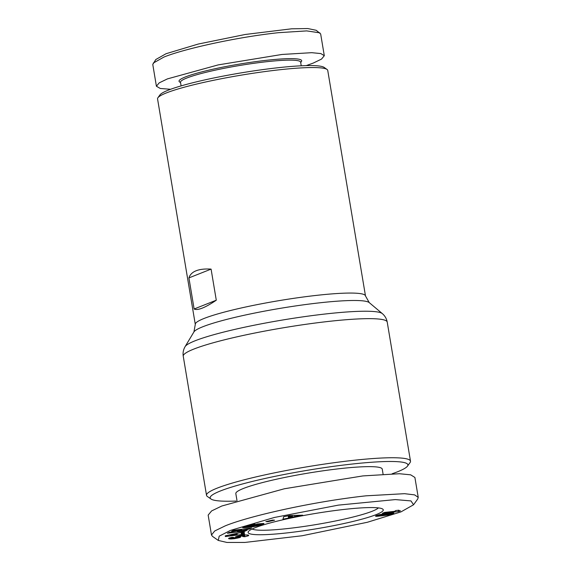 <?xml version="1.0" encoding="UTF-8"?>
<svg xmlns="http://www.w3.org/2000/svg" width="571" height="571" viewBox="0 0 571 571"><rect width="100%" height="100%" fill="white"/><g stroke="black" fill="none" stroke-linecap="round" stroke-linejoin="round"><path stroke-width="0.86" d="M306.263 65.608L313.279 63.06L321.523 59.084L324.299 55.708L320.659 33.946L316.234 30.299L307.783 28.55L291.517 28.814L245.216 34.481L198.208 44.06L166.075 53.71L155.79 59.534L152.778 64.473L156.411 86.242L160.294 88.476L170.608 89.283M319.86 32.847L306.691 30.898L278.334 32.697C234.995 37.372 182.413 49.356 163.791 57.129L153.199 63.124M400.956 511.894L367.36 522.272L302.095 535.755L244.859 542.443L226.93 542.45L218.272 540.43L219.185 536.169L230.427 530.409L274.344 517.476L338.396 505.121L395.353 499.589L410.977 500.917L413.554 504.771L400.956 511.894M218.272 540.43L212.476 536.355L211.491 534.998L214.732 530.959L225.11 525.92C248.199 516.312 312.758 501.574 366.182 495.814L404.546 493.679L414.617 494.886L418.229 497.355L417.708 499.025L413.554 504.771M202.362 308.076C198.587 309.568 195.846 309.875 194.126 308.997L188.922 277.906C189.95 274.651 192.348 272.274 196.117 270.768C199.9 269.276 204.896 268.72 211.084 269.112L216.288 300.203C210.785 303.943 206.145 306.57 202.362 308.076M166.361 92.937A86.278 9.614 170.5 0 0 157.91 97.741A86.278 9.614 170.5 0 0 157.553 98.89L195.289 324.414A86.278 9.614 -9.5 0 1 204.097 318.454A86.278 9.614 -9.5 0 1 298.983 297.584A86.278 9.614 -9.5 0 1 365.483 295.928L327.74 70.411A86.278 9.614 170.5 0 0 327.026 69.441A86.278 9.614 170.5 0 0 280.375 69.683A86.278 9.614 170.5 0 0 166.361 92.937M327.026 69.441L324.128 67.399A83.737 9.336 170.5 0 0 278.855 67.635A83.737 9.336 170.5 0 0 159.987 94.865L157.91 97.741M301.238 65.793L300.632 62.168A60.904 6.788 170.5 0 0 253.695 63.331A60.904 6.788 170.5 0 0 186.717 78.063A60.904 6.788 170.5 0 0 180.5 82.267L181.107 85.9M300.696 62.539L301.417 61.547A62.168 6.931 170.5 0 0 257.1 61.447A62.168 6.931 170.5 0 0 185.382 76.942A62.168 6.931 170.5 0 0 179.558 81.938L180.564 82.645M236.059 501.053A100.232 11.17 -9.5 0 1 211.006 499.033L207.38 496.485A103.408 11.527 -9.5 0 1 206.524 495.314A103.408 11.527 -9.5 0 1 217.08 488.176A103.408 11.527 -9.5 0 1 353.735 460.305A103.408 11.527 -9.5 0 1 410.499 461.182A103.408 11.527 -9.5 0 1 410.071 462.567L407.473 466.157A100.232 11.17 -9.5 0 1 392.149 473.759M211.006 499.033A100.232 11.17 -9.5 0 1 251.476 481.653A100.232 11.17 -9.5 0 1 352.864 463.966A100.232 11.17 -9.5 0 1 407.473 466.157M237.022 500.753L235.823 493.608A74.223 8.272 -9.5 0 1 341.494 468.477A74.223 8.272 -9.5 0 1 382.242 469.105L383.084 474.158M255.109 527.725A68.513 7.637 -9.5 0 1 326.733 511.687A68.513 7.637 -9.5 0 1 382.698 509.068A68.513 7.637 -9.5 0 1 376.275 514.578A68.513 7.637 -9.5 0 1 297.241 531.651A68.513 7.637 -9.5 0 1 248.399 531.544A68.513 7.637 -9.5 0 1 255.109 527.725M252.111 529.032A64.709 7.216 170.5 0 0 286.77 528.653A64.709 7.216 170.5 0 0 372.285 511.209A64.709 7.216 170.5 0 0 378.373 507.897M194.126 308.997L216.288 300.203M188.922 277.906L211.084 269.112M324.299 55.708L320.859 53.574L311.716 52.682L281.974 54.459L218.222 64.894L167.431 78.891L159.195 82.866L156.411 86.242M211.491 534.998L208.158 515.106L211.598 510.931L221.776 506.02L284.358 488.769L362.856 475.914L399.422 473.73L410.67 474.829L414.896 477.456L418.229 497.355M230.184 538.931L228.607 538.61L229.513 537.968L232.169 537.29L234.26 537.539L232.754 538.153L234.931 538.003L235.695 537.725L235.338 537.061L235.93 536.647L239.963 535.634L245.637 534.913L248.599 535.155L248.421 535.734L244.888 536.733L242.682 536.533C244.566 536.176 245.145 535.912 244.417 535.726L241.012 536.133L240.148 537.397L234.56 538.653L230.184 538.931L229.999 537.825M244.595 534.984L244.745 535.862L244.295 535.013M229.264 532.358L241.647 529.952L231.712 531.18L233.61 530.266L251.568 528.047L249.67 528.96L237.372 531.351L247.236 530.131L245.337 531.044L227.386 533.264L229.264 532.358M265.85 521.623L272.603 520.081L274.58 520.167L267.835 521.708L265.85 521.623M289.768 515.499L302.666 515.178L288.548 517.676L288.676 518.033L282.959 519.196L283.673 516.741L289.768 515.499M243.603 526.712L255.016 524.135L247.507 526.376L254.402 525.955L258.927 524.563L251.947 525.655L257.621 523.907L263.995 523.429L260.797 524.992L252.775 526.833L244.053 527.683L242.511 527.447L243.603 526.712M225.274 535.826L244.288 531.837L244.359 532.529L241.212 533.164L241.29 533.921L244.459 533.5L244.524 534.178L225.345 536.547L225.274 535.826M388.48 514.963L375.475 516.155L378.709 514.849L385.346 513.686L393.862 513.043L391.271 514.343L388.48 514.963L388.401 514.471M384.604 512.415L395.26 511.259A7.459 0.835 -9.5 0 1 395.018 511.095A7.459 0.835 -9.5 0 1 395.96 510.517L398.886 510.196L398.901 510.695L400.464 510.809L398.644 511.53L382.384 513.293L384.604 512.415M229.414 538.846L229.278 538.053M229.628 537.932L229.792 538.896M230.391 537.718L230.598 538.953M230.812 537.604L231.041 538.96M231.262 537.497L231.505 538.945M231.755 537.382L232.012 538.917M232.476 537.325L232.732 538.867M233.389 538.196L233.489 538.788M234.174 538.118L234.267 538.689M234.467 538.082L234.56 538.653M235.352 537.882L235.459 538.517M236.037 536.604L236.337 538.367M236.879 536.326L237.193 538.196M237.522 536.155L237.843 538.06M238.271 535.983L238.592 537.889M238.906 535.841L239.22 537.718M239.435 535.734L239.741 537.554M239.856 535.655L240.148 537.397M240.048 535.619L240.327 537.311M240.234 535.584L240.505 537.197M240.555 536.619L240.634 537.09M240.312 535.569L240.462 536.447M240.377 535.562L240.512 536.347M240.527 535.534L240.648 536.255M240.898 535.47L241.012 536.133M241.704 535.341L241.804 535.941M242.275 535.255L242.375 535.841M243.118 535.141L243.217 535.734M243.353 535.113L243.453 535.712M243.888 535.056L243.995 535.698M244.745 535.876L244.888 536.733M247.243 534.92L247.436 536.069M247.8 534.977L247.95 535.905M248.271 535.063L248.385 535.748M248.578 535.148L248.656 535.619M235.402 536.961L235.488 537.454M232.511 537.332L232.633 538.068M232.675 537.347L232.775 537.953M232.825 537.368L232.911 537.896M228.685 538.317L228.75 538.689M228.885 538.21L228.971 538.76M229.171 538.089L229.299 538.824M241.54 529.288L241.647 529.952M245.23 530.38L245.337 531.044M237.279 530.802L237.372 531.351M249.556 528.296L249.67 528.96M267.749 521.195L267.835 521.708M296.813 516.37L296.635 515.327M292.259 515.435L292.416 516.384L288.241 516.405L288.548 517.676M294.729 515.377L294.9 516.384M242.739 527.104L242.818 527.59M243.003 526.962L243.11 527.64M243.096 526.919L243.217 527.647M243.446 526.776L243.596 527.668M243.874 526.619L244.053 527.683M244.367 526.448L244.574 527.675M244.938 526.262L245.166 527.654M245.566 526.062L245.83 527.618M246.279 525.848L246.565 527.568M246.337 525.834L246.629 527.568M247.093 525.62L247.407 527.504M248.042 526.519L248.192 527.426M248.842 526.512L248.977 527.347M249.655 526.469L249.784 527.254M250.483 526.412L250.605 527.147M251.319 526.341L251.44 527.033M251.747 526.298L251.861 526.976M252.667 526.198L252.775 526.833M253.553 526.084L253.652 526.69M254.416 525.948L254.516 526.533M255.273 525.791L255.365 526.369M256.101 525.613L256.201 526.198M256.372 525.548L256.472 526.134M257.064 525.363L257.164 525.977M257.749 525.156L257.864 525.812M258.413 524.899L258.535 525.641M258.941 523.807L259.22 525.456M259.641 523.757L259.891 525.263M260.326 523.707L260.554 525.063M260.576 523.686L260.797 524.992M261.175 523.643L261.368 524.799M261.718 523.6L261.889 524.628M262.182 523.564L262.332 524.463M262.581 523.536L262.71 524.321M262.91 523.514L263.017 524.178M263.117 523.5L263.217 524.085M263.352 523.479L263.438 523.957M263.566 523.464L263.631 523.828M254.944 524.735L255.059 525.427M257.4 523.971L257.514 524.67M258.799 523.814L258.927 524.563M247.364 525.541L247.507 526.376M247.5 525.506L247.628 526.262M247.828 525.42L247.942 526.112M248.335 525.291L248.449 525.941M248.692 525.206L248.792 525.841M249.391 525.049L249.491 525.663M250.134 524.892L250.234 525.498M250.412 524.842L250.512 525.441M251.269 524.678L251.368 525.299M252.161 524.528L252.268 525.17M244.359 532.529L244.245 531.844M244.417 533.507L244.524 534.178M241.055 532.515L241.29 533.921M241.105 532.5L241.212 533.164M387.545 515.135L387.459 514.621M389.308 514.293L389.393 514.785M389.643 514.207L389.729 514.714M390.278 513.143L390.507 514.535M391.056 513.079L391.271 514.343M391.206 513.065L391.413 514.3M391.763 513.022L391.949 514.143M392.313 512.994L392.477 513.964M392.841 512.972L392.969 513.779M393.219 512.972L393.326 513.629M393.576 512.994L393.662 513.472M375.925 515.806L376.011 516.327M375.954 515.784L376.046 516.327M376.303 515.634L376.425 516.334M376.753 515.456L376.903 516.327M377.281 515.27L377.452 516.298M377.916 515.071L378.116 516.255M378.63 514.871L378.851 516.198M379.579 515.406L379.694 516.12M380.522 515.385L380.629 516.027M381.549 515.292L381.649 515.92M382.013 515.249L382.12 515.87M382.877 515.163L382.977 515.77M383.748 515.063L383.848 515.663M384.618 514.971L384.718 515.549M385.504 514.871L385.596 515.427M385.625 514.856L385.718 515.413M386.581 514.735L386.674 515.278M395.196 510.867L395.26 511.259M398.43 510.246L398.644 511.53M288.241 516.405L288.141 515.827M288.448 517.198L292.416 516.384M237.001 533.364L237.108 533.985L230.256 535.37L230.163 534.799M230.256 535.37L237.151 534.463L237.108 533.985M379.444 514.678L379.337 515.349L379.237 514.728M379.729 514.614L379.537 515.22M380.407 514.471L380.493 514.963L379.815 515.128M381.342 514.293L381.421 514.792L380.493 514.963M381.421 514.278L381.421 514.792M382.035 514.171L382.12 514.685L381.507 514.778M382.777 514.05L382.87 514.585L382.12 514.685M383.648 513.921L383.741 514.471L382.87 514.585M384.64 513.779L384.74 514.357L383.741 514.471M385.768 513.636L385.868 514.228L384.74 514.357M385.868 513.622L385.868 514.228M386.96 513.486L387.067 514.107L385.967 514.221M387.88 513.386L387.987 514.014L387.067 514.107M388.637 513.308L388.744 513.943L387.987 514.014M389.229 513.243L389.343 513.9L388.744 513.943M389.65 513.201L389.765 513.879L389.343 513.9M389.986 513.172L389.765 513.879M390.171 513.151L390.1 513.879M379.337 515.349L390.3 513.943M365.483 295.928L369.223 302.594A89.269 9.95 -9.5 0 0 296.877 305.749A89.269 9.95 -9.5 0 0 202.798 326.762A89.269 9.95 -9.5 0 0 193.926 331.929L185.125 346.597A100.417 11.192 -9.5 0 1 195.104 340.78A100.417 11.192 -9.5 0 1 300.938 317.148A100.417 11.192 -9.5 0 1 382.313 313.593C384.982 315.884 386.617 318.718 387.224 322.094A103.408 11.527 -9.5 0 0 307.533 324.071A103.408 11.527 -9.5 0 0 193.805 349.088A103.408 11.527 -9.5 0 0 183.248 356.225L206.524 495.314M248.306 535.07L248.421 535.734M235.495 536.883L235.609 537.568M387.502 514.614L387.588 515.128M193.926 331.929L195.289 324.414M369.223 302.594L382.313 313.593M185.125 346.597C183.348 349.623 182.72 352.835 183.248 356.225M410.499 461.182L387.224 322.094"/></g></svg>
